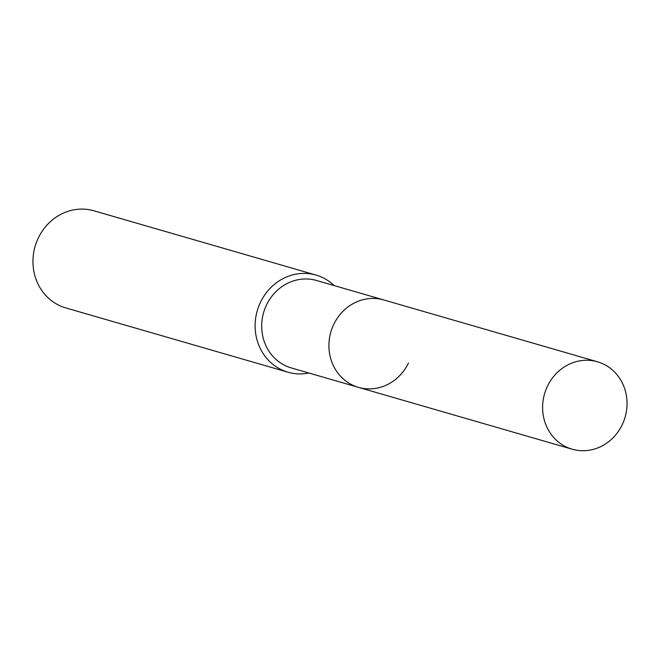 <?xml version="1.0" encoding="UTF-8"?>
<svg xmlns="http://www.w3.org/2000/svg" width="660" height="660" viewBox="0 0 660 660"><rect width="100%" height="100%" fill="white"/><g stroke="black" fill="none" stroke-linecap="round" stroke-linejoin="round"><path stroke-width="0.99" d="M597.473 361.787A45.499 41.935 106.1 0 0 547.47 386.174A45.499 41.935 106.1 0 0 572.179 449.204A45.499 41.935 106.1 0 0 622.174 424.826A45.499 41.935 106.1 0 0 597.473 361.787L383.774 299.945A45.499 41.935 106.1 0 0 333.778 324.332A45.499 41.935 106.1 0 1 383.774 299.945L316.561 280.492A45.499 41.935 106.1 0 0 266.558 304.879A45.499 41.935 106.1 0 0 291.258 367.909L358.479 387.362A45.499 41.935 106.1 0 0 408.482 362.975M334.183 285.59A50.556 46.596 106.1 0 0 316.082 275.088A50.556 46.596 106.1 0 0 260.527 302.181A50.556 46.596 106.1 0 0 287.974 372.215A50.556 46.596 106.1 0 0 308.888 373.007M316.082 275.088L93.918 210.796A50.556 46.596 106.1 0 0 38.354 237.889A50.556 46.596 106.1 0 0 65.802 307.923L287.974 372.215M358.479 387.362A45.499 41.935 106.1 0 1 333.778 324.332A45.499 41.935 106.1 0 0 358.479 387.362L572.179 449.204"/></g></svg>

